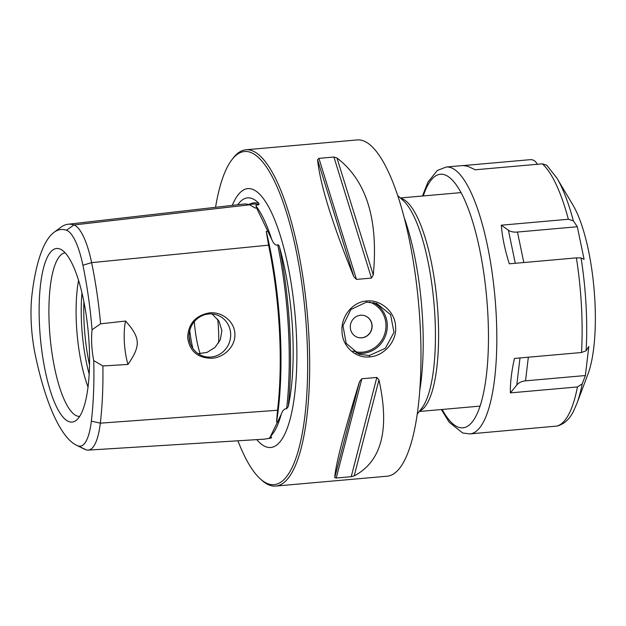 <?xml version="1.0" encoding="UTF-8"?>
<svg xmlns="http://www.w3.org/2000/svg" width="626" height="626" viewBox="0 0 626 626"><rect width="100%" height="100%" fill="white"/><g stroke="black" fill="none" stroke-linecap="round" stroke-linejoin="round"><path stroke-width="0.94" d="M292.577 329.996A120.755 33.397 -95.1 0 0 279.54 247.262A166.743 46.121 84.9 0 1 288.171 406.712A120.755 33.397 -95.1 0 0 292.577 329.996M248.819 204.553L252.873 204.084A165.671 45.823 84.9 0 1 258.851 204.78L258.874 203.333A120.755 33.397 -95.1 0 0 243.506 199.193A120.755 33.397 -95.1 0 0 237.786 204.741M267.975 438.474A120.755 33.397 -95.1 0 0 271.59 437.793M258.851 204.78C256.433 204.96 255.502 205.391 256.057 206.087L256.543 207.91L255.267 208.059L249.61 204.804A166.5 46.05 84.9 0 0 243.537 204.084L68.007 224.257A161.884 44.775 84.9 0 1 73.907 224.961A64.885 17.951 84.9 0 1 91.623 262.638A161.884 44.775 84.9 0 1 100.598 323.822L125.607 321.044C140.514 337.946 140.928 345.669 127.954 364.442A32.153 8.897 84.9 0 1 125.607 321.044M256.785 439.624A129.95 35.948 -95.1 0 0 278.194 443.771A129.95 35.948 -95.1 0 0 296.215 330.81A129.95 35.948 -95.1 0 0 255.815 190.985A129.95 35.948 -95.1 0 0 232.301 205.375M279.548 247.293C279.133 245.517 278.523 244.719 277.709 244.891A165.671 45.823 84.9 0 1 286.583 408.778C284.353 408.551 282.561 410.421 281.207 414.396L270.088 437.238L269.024 438.411L264.587 439.139L88.196 450.117A64.885 17.951 84.9 0 1 86.091 449.812A161.884 44.775 84.9 0 1 84.064 448.967L76.176 445.07A157.243 43.491 -95.1 0 0 78.14 445.892A60.245 16.667 -95.1 0 0 91.357 421.142A157.243 43.491 -95.1 0 0 93.736 360.599A32.153 8.897 84.9 0 1 92.069 329.753A157.243 43.491 -95.1 0 0 82.914 265.228A60.245 16.667 -95.1 0 0 66.466 230.243A157.243 43.491 -95.1 0 0 54.032 232.34A157.243 43.491 -95.1 0 0 31.973 294.846A60.245 16.667 -95.1 0 0 35.212 354.582A157.243 43.491 -95.1 0 0 76.176 445.07M256.543 207.91L271.731 239.414C273.711 243.929 275.706 245.76 277.709 244.891M82.914 265.228L91.623 262.638L268.585 245.165L266.253 231.409L267.529 231.284M277.85 421.877L276.567 421.963L277.529 410.257A166.5 46.05 84.9 0 0 268.585 245.165M286.583 408.778L288.179 406.689M271.574 437.793L271.434 437.151L271.574 437.793M270.119 437.191L271.434 437.151M89.119 343.87A87.155 24.109 -95.1 0 0 60.753 249.359A87.155 24.109 -95.1 0 0 39.571 326.772A87.155 24.109 -95.1 0 0 75.91 420.578A87.155 24.109 -95.1 0 0 89.119 343.87M127.954 364.442L102.883 365.96L93.736 360.599M92.069 329.753L100.598 323.822M102.883 365.96A161.884 44.775 84.9 0 1 100.316 423.16A64.885 17.951 84.9 0 1 88.196 450.117M234.844 333.705C235.861 346.264 223.889 357.837 211.463 358.268C197.589 358.017 189.655 351.17 187.667 337.727C188.238 323.791 195.461 315.52 209.327 312.914C221.745 311.396 234.5 321.318 234.844 333.705M54.032 232.34L61.113 227.121A161.884 44.775 84.9 0 1 68.007 224.257M189.107 337.336A21.707 20.697 -71 0 1 216.964 314.98A21.707 20.697 -71 0 1 230.658 333.658A21.707 20.697 109 0 1 202.808 356.014A21.707 20.697 109 0 1 189.107 337.336M212.081 313.962L218.975 321.122L221.886 330.63L220.313 339.746L215.023 347.407L207.128 352.352L198.192 353.706M78.579 280.346A75.089 20.768 -95.1 0 0 76.466 324.996A75.089 20.768 -95.1 0 0 88.016 386.946M81.975 292.843A75.089 20.768 -95.1 0 0 81.599 324.542A75.089 20.768 -95.1 0 0 89.166 374.051M217.746 319.268A54.931 15.196 84.9 0 1 218.458 328.447A54.931 15.196 84.9 0 1 218.677 342.923M190.406 343.69A54.931 15.196 84.9 0 1 189.075 335.927M194.303 321.662A48.233 13.342 -95.1 0 0 200.109 353.745M245.924 149.778L357.243 139.927A168.801 46.692 -95.1 0 1 363.064 140.694A168.801 46.692 84.9 0 1 419.467 314.307A168.801 46.692 84.9 0 1 387.017 476.222L275.698 486.073A168.801 46.692 -95.1 0 0 308.149 324.158A168.801 46.692 -95.1 0 0 251.746 150.545A168.801 46.692 -95.1 0 0 245.924 149.778A168.801 46.692 -95.1 0 0 233.169 158.081L231.894 159.74A167.197 46.246 -95.1 0 0 215.555 207.3M237.919 440.798A167.197 46.246 -95.1 0 0 260.134 478.733L261.684 480.142A168.801 46.692 -95.1 0 0 269.876 485.307A168.801 46.692 -95.1 0 0 275.698 486.073M336.232 478.029L334.753 477.615C335.395 465.509 343.651 433.513 359.52 381.641L361.844 378.769L336.232 478.029L351.225 476.699L354.191 475.893C381.657 461.409 389.912 429.42 378.957 379.919L354.191 475.893M378.957 379.919L376.836 377.439L361.844 378.769M373.276 275.033L371.461 278.085L356.468 279.407L353.839 276.755C332.289 223.599 320.183 184.584 317.538 159.708L318.916 158.355L333.908 157.024L336.976 157.987L373.276 275.033C378.542 219.499 366.445 180.484 336.976 157.987M366.633 301.012C380.272 299.212 395.382 311.717 395.601 326.788C397.009 341.78 383.402 356.202 369.653 356.867C355.951 358.651 342.289 346.64 342.023 331.553C340.661 316.576 352.829 301.654 366.633 301.012L366.398 302.147L376.727 303.43L390.569 314.698L393.989 332.336L385.366 348.306L369.285 355.521L359.167 354.316L346.17 343.338L342.978 325.778L350.85 309.541L366.398 302.147M260.134 478.733A167.197 46.246 -95.1 0 0 268.249 483.851A167.197 46.246 -95.1 0 0 306.803 334.464A167.197 46.246 -95.1 0 0 250.298 152.274A167.197 46.246 -95.1 0 0 231.894 159.74M360.584 315.254A11.385 10.861 109 0 0 350.396 325.23A11.385 10.861 109 0 0 357.485 337.304A11.385 10.861 109 0 0 361.812 337.837A11.385 10.861 109 0 0 372 327.86A11.385 10.861 109 0 0 364.911 315.778A11.385 10.861 109 0 0 360.584 315.254M357.407 337.281A11.385 10.861 109 0 0 361.656 337.782A11.385 10.861 -71 0 0 371.844 327.844A11.385 10.861 -71 0 0 364.833 315.754M65.143 252.81A82.123 22.716 -95.1 0 0 49.329 326.529A82.123 22.716 84.9 0 0 79.627 416.407M83.907 301.732A76.951 21.284 -95.1 0 0 84.15 324.088A76.951 21.284 84.9 0 0 89.51 364.958M189.741 330.692A53.586 14.821 -95.1 0 0 192.824 348.369M515.284 263.288L508.414 230.211L501.293 225.196L568.361 219.264L573.353 220.845A130.623 36.128 -95.1 0 0 556.874 178.042L573.017 205.171A97.797 27.051 84.9 0 1 594.004 288.43A97.797 27.051 84.9 0 1 587.971 374.074L576.843 403.621A130.623 36.128 -95.1 0 0 582.188 383.902L577.446 386.946L510.378 392.885C510.174 382.924 511.528 371.437 514.447 358.44L581.515 352.501L586.1 350.779L588.816 346.468L585.38 375.537L582.188 383.902M464.688 165.467L530.214 159.669C532.648 159.536 534.635 160.475 536.177 162.494L537.452 164.27M463.146 165.608L467.528 166.164L475.244 169.779L542.304 163.84L546.725 165.217L556.874 178.042M573.353 220.845L577.321 226.745L584.097 259.336L581.069 257.982L576.389 257.873L509.321 263.812C504.963 250.197 502.287 237.324 501.293 225.196M441.369 409.537L449.171 422.206L462.7 432.996L469.868 433.912L557.312 426.032C564.331 423.998 569.738 419.021 573.541 411.11L576.843 403.621M508.414 230.211C510.636 231.73 513.656 232.348 517.475 232.043L577.321 226.745M585.38 375.537L525.535 380.835C521.716 381.218 518.805 382.611 516.794 385.021L510.378 392.885M248.78 204.538A166.743 46.121 84.9 0 1 258.89 203.356M271.582 437.777A166.743 46.121 84.9 0 1 270.283 437.183M256.057 206.087A121.874 33.71 84.9 0 1 271.731 239.414M252.693 206.564A165.452 45.761 84.9 0 1 255.267 208.059M270.088 437.238L272.529 434.068A121.874 33.71 -95.1 0 0 281.207 414.396M266.253 231.409A165.452 45.761 84.9 0 1 276.567 421.963M86.091 449.812L78.14 445.892M91.357 421.142L100.316 423.16L277.529 410.257M66.466 230.243L73.907 224.961L249.61 204.804M400.781 198.356A107.179 29.641 84.9 0 1 438.059 315.441A107.179 29.641 84.9 0 1 419.608 411.047M397.792 195.641L403.41 200.75A108.744 30.079 84.9 0 1 434.882 315.919A108.744 30.079 84.9 0 1 421.775 408.23L417.143 414.248M419.67 390.968A127.047 35.142 -95.1 0 0 422.566 319.268A127.047 35.142 -95.1 0 0 404.373 218.114M376.836 377.439L351.225 476.699M359.52 381.641L334.753 477.615M318.916 158.355L356.468 279.407M333.908 157.024L371.461 278.085M317.538 159.708L353.839 276.755M369.653 356.867L369.285 355.521M373.401 302.53A26.918 25.666 -71 0 1 386.735 331.506A26.918 25.666 -71 0 1 362.947 353.338A26.918 25.666 -71 0 1 356.061 352.986M369.496 302.068A25.846 24.649 -71 0 1 385.726 329.456A25.846 24.649 -71 0 1 362.587 352.164A25.846 24.649 -71 0 1 352.9 351.014M469.868 433.912A133.972 37.059 -95.1 0 0 495.62 305.41A133.972 37.059 -95.1 0 0 450.853 167.627A133.972 37.059 -95.1 0 0 446.236 167.017L463.827 165.46M568.361 219.264A133.972 37.059 -95.1 0 0 542.304 163.84M586.1 350.779A130.623 36.128 -95.1 0 0 581.069 257.982M581.515 352.501A133.972 37.059 -95.1 0 0 576.389 257.873M556.514 426.157A133.972 37.059 -95.1 0 0 577.446 386.946M523.813 262.529L517.475 232.043M442.183 409.467A127.274 35.205 -95.1 0 0 458.475 427.229A127.274 35.205 -95.1 0 0 487.818 313.516A127.274 35.205 -95.1 0 0 444.804 174.834A127.274 35.205 -95.1 0 0 423.278 195.946M525.535 380.835L528.328 357.211M516.794 385.021L519.995 357.947M400.358 197.972L461.096 192.597M419.263 411.493L480.001 406.118M446.236 167.017L437.277 170.507L427.949 182.135L422.464 196.016"/></g></svg>
